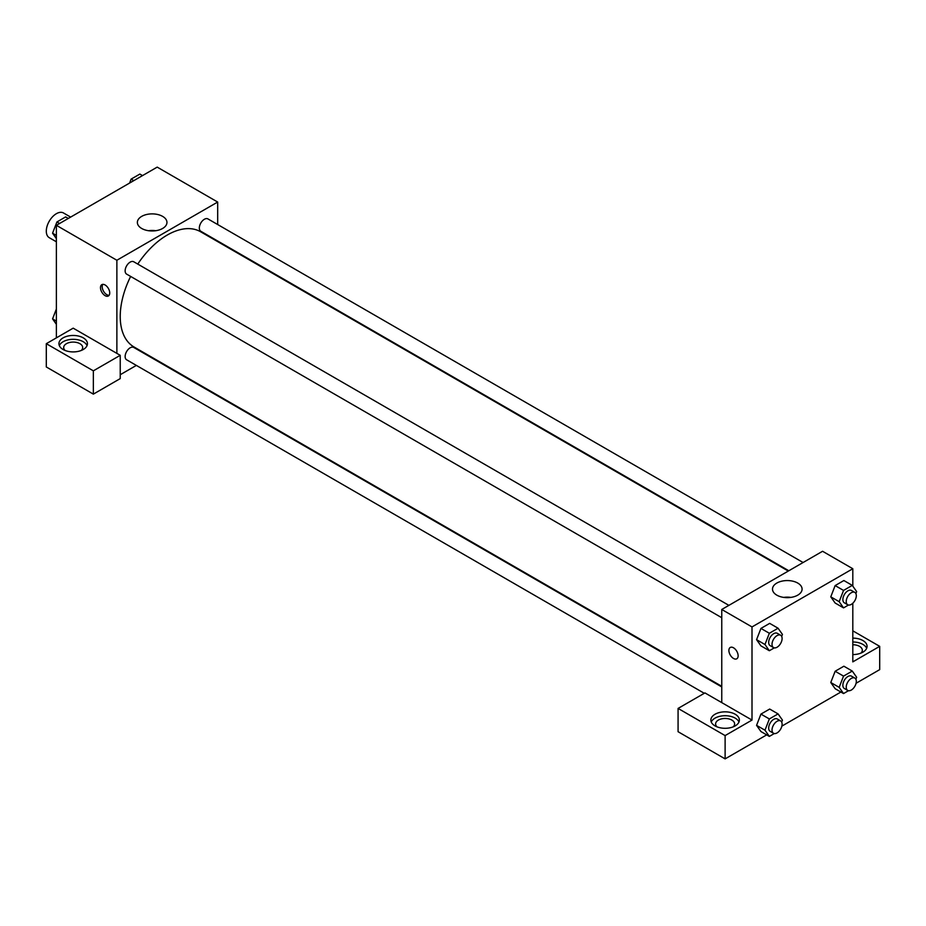 <?xml version="1.0" encoding="UTF-8"?>
<svg xmlns="http://www.w3.org/2000/svg" width="926" height="926" viewBox="0 0 926 926"><rect width="100%" height="100%" fill="white"/><g stroke="black" fill="none" stroke-linecap="round" stroke-linejoin="round"><path stroke-width="1.39" d="M70.642 217.101L63.512 212.98A14.26 8.23 120 0 0 52.527 216.8A14.26 8.23 120 0 0 46.3 231.153A14.26 8.23 120 0 0 49.252 237.681L56.382 241.79M56.382 337.863L56.382 225.331L157.2 167.12L217.679 202.053L217.679 224.543M217.679 241.015L217.679 241.628M162.617 216.383A14.793 8.542 180 0 1 166.958 222.425A14.793 8.542 180 0 1 152.153 230.968A14.793 8.542 180 0 1 137.361 222.425A14.793 8.542 180 0 1 146.493 214.531A14.793 8.542 180 0 1 162.617 216.383M116.873 353.385L73.189 328.163L46.3 343.685L93.352 370.84L120.23 355.318L116.873 353.385L116.873 260.252L56.382 225.331M116.873 260.252L217.679 202.053M155.742 230.713A14.793 8.542 0 0 0 148.565 230.713M105.113 295.66A6.54 3.773 60 0 1 100.841 289.907A6.54 3.773 60 0 1 101.837 284.664A6.54 3.773 60 0 1 108.377 288.437A6.54 3.773 60 0 1 108.377 295.984A6.54 3.773 60 0 1 105.113 295.66M102.798 284.375A6.54 3.773 -120 0 0 106.803 294.688A6.54 3.773 -120 0 0 109.106 295.301M63.107 337.863A14.26 8.23 180 0 1 78.641 336.08A14.26 8.23 180 0 1 87.438 343.685A14.26 8.23 180 0 1 73.189 351.915A14.26 8.23 180 0 1 58.928 343.685A14.26 8.23 180 0 1 63.107 337.863M87.044 345.618A14.26 8.23 0 0 0 77.043 339.634A14.26 8.23 0 0 0 63.107 341.74A14.26 8.23 0 0 0 59.333 345.618M65.121 350.468A9.503 5.487 180 0 1 63.674 347.563A9.503 5.487 180 0 1 69.543 342.493A9.503 5.487 180 0 1 79.902 343.685A9.503 5.487 180 0 1 82.692 347.563A9.503 5.487 180 0 1 81.245 350.468M46.3 343.685L46.3 366.962L93.352 394.129L120.23 378.607L120.23 355.318M93.352 370.84L93.352 394.129M136.353 365.411L120.23 374.729M721.759 686.93L133.738 347.435A7.13 4.121 120 0 0 128.251 349.345A7.13 4.121 120 0 0 125.137 356.522A7.13 4.121 120 0 0 126.619 359.786L704.281 693.296M803.085 562.522L207.945 218.918A7.13 4.121 120 0 0 202.447 220.828A7.13 4.121 120 0 0 199.333 228.004A7.13 4.121 120 0 0 200.815 231.269L788.825 570.763M728.889 605.361L133.738 261.757A7.13 4.121 120 0 0 128.251 263.667A7.13 4.121 120 0 0 125.137 270.843A7.13 4.121 120 0 0 126.619 274.108L721.759 617.711M130.635 276.434A66.533 38.417 120 0 0 120.23 316.518A66.533 38.417 120 0 0 134.015 346.972L721.759 686.305M788.292 571.064L200.548 231.731A66.533 38.417 120 0 0 137.766 264.084M721.759 702.614L704.952 692.914L678.075 708.425L725.116 735.591L752.005 720.069L721.759 702.614L721.759 609.482L822.577 551.271L852.811 568.738L852.811 586.158M678.075 708.425L678.075 731.714L725.116 758.88L766.693 734.874M781.868 726.111L840.889 692.035M856.064 683.272L879.7 669.625L879.7 646.348L852.811 661.87L852.811 603.22M852.811 644.739A9.503 5.487 180 0 1 859.536 646.348A9.503 5.487 180 0 1 862.326 650.226A9.503 5.487 180 0 1 860.879 653.131M866.667 648.281A14.26 8.23 0 0 0 852.811 641.996M852.811 638.118A14.26 8.23 180 0 1 867.072 646.348A14.26 8.23 180 0 1 852.811 654.578M717.06 726.864A9.503 5.487 180 0 1 715.613 723.947A9.503 5.487 180 0 1 725.116 718.46A9.503 5.487 180 0 1 734.619 723.947A9.503 5.487 180 0 1 733.172 726.864M738.971 722.014A14.26 8.23 0 0 0 728.97 716.029A14.26 8.23 0 0 0 715.034 718.136A14.26 8.23 0 0 0 711.261 722.014M715.034 714.247A14.26 8.23 180 0 1 730.579 712.464A14.26 8.23 180 0 1 739.376 720.069A14.26 8.23 180 0 1 725.116 728.299A14.26 8.23 180 0 1 710.855 720.069A14.26 8.23 180 0 1 715.034 714.247M725.116 735.591L725.116 758.88M852.811 630.826L879.7 646.348M843.54 676.107L835.148 671.257L843.875 666.211L835.148 671.257L830.772 682.508L835.148 688.712L830.772 682.508L839.176 687.358L843.54 676.107L852.279 671.061L856.643 677.276L855.879 679.233M848.482 605.037L843.54 607.884L835.148 603.034L830.772 596.842M843.54 607.884L839.176 601.68L843.54 590.429L835.148 585.579L843.875 580.533L835.148 585.579L830.772 596.83L835.148 603.034M774.286 647.876L769.344 650.723L760.94 645.873L756.565 639.681M769.344 650.723L764.98 644.519L769.344 633.268L760.94 628.418L769.68 623.372L760.94 628.418L756.577 639.669L760.94 645.873M774.286 733.554L769.344 736.402L764.98 730.197L769.344 718.946L760.94 714.096L769.68 709.05L760.94 714.096L756.577 725.347L760.94 731.552L756.565 725.359M752.005 720.069L752.005 626.937L852.811 568.738M797.749 583.067A14.793 8.542 180 0 1 802.09 589.11A14.793 8.542 180 0 1 787.285 597.652A14.793 8.542 180 0 1 772.492 589.11A14.793 8.542 180 0 1 781.625 581.215A14.793 8.542 180 0 1 797.749 583.067M752.005 626.937L721.759 609.482M790.873 597.397A14.793 8.542 0 0 0 783.697 597.397M730.255 647.471A6.54 3.773 -120 0 0 729.248 652.714A6.54 3.773 -120 0 0 733.519 658.467A6.54 3.773 60 0 1 729.248 652.714A6.54 3.773 60 0 1 730.255 647.471A6.54 3.773 60 0 1 736.783 651.244A6.54 3.773 60 0 1 736.783 658.791A6.54 3.773 60 0 1 733.519 658.467A6.54 3.773 -120 0 0 736.783 658.791M769.344 633.268L778.072 628.222L782.447 634.437L781.683 636.393M780.63 635.248L777.273 633.303A7.13 4.121 120 0 0 771.786 635.213A7.13 4.121 120 0 0 768.673 642.389A7.13 4.121 120 0 0 770.143 645.653L773.511 647.587A7.13 4.121 120 0 0 780.63 643.477A7.13 4.121 120 0 0 780.63 635.248A7.13 4.121 120 0 0 775.143 637.157A7.13 4.121 120 0 0 772.029 644.322A7.13 4.121 120 0 0 773.511 647.587M764.98 644.519L756.577 639.669M778.072 628.222L769.68 623.372M843.54 590.429L852.279 585.382L856.643 591.598L855.879 593.554M854.837 592.409L851.469 590.464A7.13 4.121 120 0 0 845.982 592.374A7.13 4.121 120 0 0 842.868 599.55A7.13 4.121 120 0 0 844.35 602.814L847.707 604.747A7.13 4.121 120 0 0 854.837 600.638A7.13 4.121 120 0 0 854.837 592.409A7.13 4.121 120 0 0 849.339 594.318A7.13 4.121 120 0 0 846.225 601.483A7.13 4.121 120 0 0 847.707 604.747M839.176 601.68L830.772 596.83M852.279 585.382L843.875 580.533M769.344 718.946L778.072 713.9L782.447 720.115L781.683 722.072M780.63 720.926L777.273 718.981A7.13 4.121 120 0 0 771.786 720.891A7.13 4.121 120 0 0 768.673 728.067A7.13 4.121 120 0 0 770.143 731.332L773.511 733.265A7.13 4.121 120 0 0 780.63 729.156A7.13 4.121 120 0 0 780.63 720.926A7.13 4.121 120 0 0 775.143 722.836A7.13 4.121 120 0 0 772.029 730.001A7.13 4.121 120 0 0 773.511 733.265M769.344 736.402L760.94 731.552M764.98 730.197L756.577 725.347M778.072 713.9L769.68 709.05M848.482 690.715L843.54 693.562L839.176 687.358M854.837 678.087L851.469 676.142A7.13 4.121 120 0 0 845.982 678.052A7.13 4.121 120 0 0 842.868 685.228A7.13 4.121 120 0 0 844.35 688.493L847.707 690.426A7.13 4.121 120 0 0 854.837 686.316A7.13 4.121 120 0 0 854.837 678.087A7.13 4.121 120 0 0 849.339 679.997A7.13 4.121 120 0 0 846.225 687.161A7.13 4.121 120 0 0 847.707 690.426M843.54 693.562L835.148 688.712M852.279 671.061L843.875 666.211M56.382 238.642L52.562 233.202L56.926 221.951L65.653 216.916L68.304 218.443M56.382 235.412L52.562 233.202M59.577 223.49L56.926 221.951M129.594 183.059L131.122 179.112L139.849 174.076L142.511 175.604M133.772 180.651L131.122 179.112M56.382 324.32L52.562 318.88L56.382 309.029M56.382 321.09L52.562 318.88"/></g></svg>
